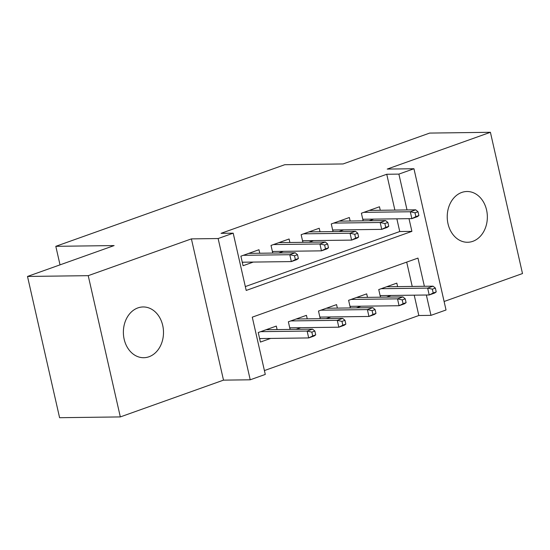 <?xml version="1.0" encoding="UTF-8"?>
<svg xmlns="http://www.w3.org/2000/svg" width="550" height="550" viewBox="0 0 550 550"><rect width="100%" height="100%" fill="white"/><g stroke="black" fill="none" stroke-linecap="round" stroke-linejoin="round"><path stroke-width="0.82" d="M148.988 356.764A25.383 20.061 89.3 0 0 163.281 328.735A25.383 20.061 89.3 0 0 143.11 306.955A25.383 20.061 89.3 0 0 137.885 307.904A25.383 20.061 89.3 0 0 123.592 335.933A25.383 20.061 89.3 0 0 143.763 357.713A25.383 20.061 89.3 0 0 148.988 356.764M472.842 241.319A25.383 20.061 89.3 0 0 487.135 213.29A25.383 20.061 89.3 0 0 466.964 191.503A25.383 20.061 89.3 0 0 461.739 192.452A25.383 20.061 89.3 0 0 447.446 220.481A25.383 20.061 89.3 0 0 467.617 242.268A25.383 20.061 89.3 0 0 472.842 241.319M424.373 286.289L417.966 258.094L252.271 317.164L265.286 374.426L250.222 379.796L218.13 238.542L233.193 233.173L246.201 290.441L411.895 231.371L409.007 218.666M223.499 380.139L191.407 238.886L88.227 275.667L27.5 276.451L59.593 417.704L120.319 416.921L223.499 380.139L250.222 379.796M444.111 301.496L522.5 273.549L490.408 132.296L387.228 169.077L413.951 168.74L446.036 309.987L430.98 315.356L426.353 295.013M264.406 370.562L418.832 315.514L430.98 315.356M88.227 275.667L120.319 416.921M27.5 276.451L114.111 245.575L55.811 246.324L284.769 164.704L343.069 163.955L429.681 133.079L490.408 132.296M259.765 253.234L258.968 249.734L240.893 256.176L243.059 265.719L253.289 262.075M289.891 242.495L289.094 238.989L271.019 245.438L272.752 253.069M320.018 231.756L319.22 228.25L301.146 234.699L302.878 242.33M350.144 221.018L349.346 217.511L331.272 223.953L333.004 231.591M386.492 297.124L391.139 295.467M356.366 307.863L361.013 306.206M326.239 318.601L330.887 316.944M296.113 329.34L300.761 327.69M418.832 315.514L414.212 295.171M412.225 286.44L406.697 262.109M397.616 286.632L396.818 283.126L378.744 289.568L380.476 297.199M367.489 297.371L366.692 293.865L348.618 300.307L350.35 307.945M337.363 308.11L336.566 304.604L318.491 311.046L320.224 318.684M307.237 318.849L306.439 315.343L288.365 321.791L290.097 329.423M277.111 329.587L276.313 326.081L258.239 332.53L260.404 342.072L270.634 338.429M394.879 210.086L386.739 174.261L221.045 233.331L233.193 233.173M245.327 286.577L399.747 231.529L396.859 218.817M380.27 210.279L379.473 206.772L361.398 213.214L363.131 220.853M369.139 220.77L373.787 219.113M339.013 231.509L343.661 229.852M308.894 242.254L313.541 240.597M278.768 252.993L283.415 251.336M55.811 246.324L60.026 264.859M191.407 238.886L218.13 238.542M386.739 174.261L398.888 174.109L413.951 168.74M407.027 209.935L398.888 174.109M399.747 231.529L411.895 231.371M362.842 219.594L363.832 219.244M418.88 215.552L418.014 211.736L415.002 212.809L415.869 216.631L418.88 215.552L417.278 216.693L411.854 218.625L410.293 211.757L363.825 212.355M415.869 216.631L411.854 218.625L362.766 219.258M415.002 212.809L410.293 211.757L415.717 209.818L369.243 210.416M418.014 211.736L415.717 209.818M381.178 295.597L380.194 295.948M436.226 291.906L435.359 288.09L432.348 289.163L433.214 292.985L436.226 291.906L434.624 293.047L429.199 294.979L427.639 288.104L433.063 286.172L386.595 286.77M432.348 289.163L427.639 288.104L381.171 288.702M433.214 292.985L429.199 294.979L380.112 295.611M433.063 286.172L435.359 288.09M332.716 230.333L333.706 229.982M388.754 226.298L387.888 222.475L384.876 223.548L385.743 227.37L388.754 226.298L387.152 227.432L381.728 229.364L380.167 222.496L333.699 223.094M385.743 227.37L381.728 229.364L332.64 229.996M384.876 223.548L380.167 222.496L385.591 220.564L339.116 221.155M387.888 222.475L385.591 220.564M302.589 241.072L303.579 240.721M358.627 237.036L357.761 233.214L354.75 234.293L355.616 238.109L358.627 237.036L357.026 238.171L351.601 240.103L350.041 233.234L303.572 233.833M355.616 238.109L351.601 240.103L302.514 240.735M354.75 234.293L350.041 233.234L355.465 231.303L308.99 231.901M357.761 233.214L355.465 231.303M272.47 251.811L273.453 251.46M328.501 247.775L327.635 243.959L324.624 245.032L325.49 248.847L328.501 247.775L326.899 248.909L321.475 250.848L319.914 243.973L273.446 244.571M325.49 248.847L321.475 250.848L272.387 251.474M324.624 245.032L319.914 243.973L325.339 242.041L278.871 242.639M327.635 243.959L325.339 242.041M242.344 262.556L243.327 262.199M298.382 258.514L297.509 254.698L294.498 255.771L295.364 259.586L298.382 258.514L296.773 259.648L291.349 261.587L289.788 254.712L243.32 255.31M295.364 259.586L291.349 261.587L242.261 262.212M294.498 255.771L289.788 254.712L295.212 252.78L248.744 253.378M297.509 254.698L295.212 252.78M351.051 306.336L350.068 306.687M406.106 302.644L405.233 298.829L402.222 299.901L403.088 303.724L406.106 302.644L404.498 303.786L399.073 305.718L397.513 298.849L402.937 296.911L356.469 297.509M402.222 299.901L397.513 298.849L351.044 299.441M403.088 303.724L399.073 305.718L349.986 306.35M402.937 296.911L405.233 298.829M320.925 317.075L319.942 317.426M375.98 313.39L375.107 309.567L372.096 310.64L372.962 314.462L375.98 313.39L374.371 314.524L368.947 316.456L367.386 309.588L372.811 307.656L326.343 308.248M372.096 310.64L367.386 309.588L320.918 310.186M372.962 314.462L368.947 316.456L319.866 317.089M372.811 307.656L375.107 309.567M290.799 327.814L289.816 328.164M345.854 324.129L344.988 320.306L341.969 321.386L342.836 325.201L345.854 324.129L344.245 325.263L338.821 327.195L337.26 320.327L342.684 318.395L296.216 318.993M341.969 321.386L337.26 320.327L290.792 320.925M342.836 325.201L338.821 327.195L289.74 327.827M342.684 318.395L344.988 320.306M260.673 338.553L259.689 338.903M315.728 334.868L314.861 331.045L311.843 332.124L312.716 335.94L315.728 334.868L314.119 336.002L308.694 337.934L307.134 331.066L312.558 329.134L266.09 329.732M311.843 332.124L307.134 331.066L260.666 331.664M312.716 335.94L308.694 337.934L259.614 338.566M312.558 329.134L314.861 331.045"/></g></svg>

